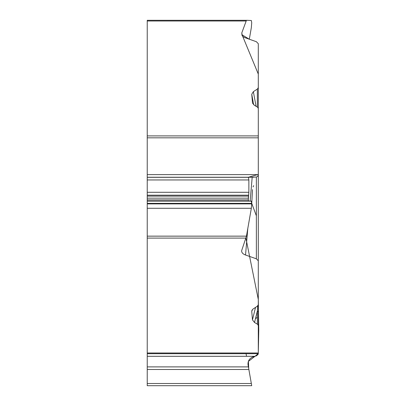 <?xml version="1.0" encoding="UTF-8"?>
<svg xmlns="http://www.w3.org/2000/svg" width="406" height="406" viewBox="0 0 406 406"><rect width="100%" height="100%" fill="white"/><g stroke="black" fill="none" stroke-linecap="round" stroke-linejoin="round"><path stroke-width="0.61" d="M247.929 177.3L256.369 177.031L257.876 176.25L258.297 174.215L258.297 304.739L257.348 306.17L252.659 309.301L251.74 311.366L252.466 319.882L254.537 322.501L257.348 324.14L258.297 325.424L258.297 352.997L258.297 314.427L258.297 353.702L147.236 353.702L147.236 366.892L248.401 366.892L248.482 367.334M258.297 260.809L256.369 258.81L256.369 177.031M247.802 228.466L245.528 255.014L256.369 258.81M245.528 255.014C242.879 254.014 241.585 252.588 241.631 250.741L246.457 236.145L251.334 208.283L251.72 203.888L251.334 201.143L248.508 201.021L248.315 199.899L248.863 192.287L248.863 179.959L248.381 177.326M147.236 356.301L254.755 356.301L256.287 355.879L257.937 354.585L258.297 353.702L147.236 353.702L147.236 236.145L246.457 236.145M248.863 369.49L147.236 369.49L147.236 385.7L251.72 385.7L248.629 368.166M147.236 369.49L147.236 366.892M248.508 367.496L248.025 364.755C247.716 360.437 249.959 357.62 254.755 356.301M147.236 383.513L251.334 383.513L251.72 385.7M246.452 20.3L147.236 20.3L246.447 20.3L241.793 32.896L241.976 35.276L243.164 36.662L244.64 37.56L256.369 41.711L258.297 43.716L258.297 87.645L257.348 89.071L253.364 91.654L251.74 94.268L252.496 102.992M258.297 174.215L258.297 137.827L147.236 137.827L147.236 20.3M252.542 103.195L254.537 105.403L257.348 107.042L258.297 108.326L258.297 137.827L258.297 135.898L147.236 135.898M147.236 137.827L147.236 236.145M147.236 177.326L248.401 177.326L248.863 179.959L147.236 179.959M248.401 177.326L248.025 177.31M246.457 20.3L251.334 20.513L251.72 22.726L251.334 27.654L249.304 39.24M258.297 137.827L258.297 285.174M258.297 325.424L258.297 312.402A3.948 2.101 180 0 0 257.348 311.037L254.537 322.501M257.348 324.14L257.348 311.037L257.703 305.901M258.297 312.402L258.297 295.847M258.297 87.645L258.297 113.183M253.364 91.654L256.049 106.286M258.297 219.798L258.297 314.214M257.348 317.314L255.475 318.68M246.077 353.702L246.533 356.301M250.269 377.484L251.289 383.259M251.334 383.513L248.736 368.79L248.401 361.416L258.297 353.702M258.272 353.702L258.764 330.362L258.312 299.542L245.899 238.104M246.787 234.272L251.289 208.547M147.236 208.283L251.334 208.283L251.72 203.573M147.236 203.355L251.72 203.355L251.243 201.143L249.893 201.082M248.558 201.021L248.315 199.945M248.315 198.179L248.614 195.261M147.236 195.179L248.629 195.179L248.858 192.287L147.236 192.287M248.863 192.185L248.863 180.365M248.137 177.315L258.297 174.418L258.302 74.095L242.052 34.774L249.279 39.23M258.297 151.062L258.297 178.254M253.648 185.659L253.05 186.892M252.481 189.617L251.761 203.401L256.369 215.819M245.99 238.104L147.236 238.104M147.236 352.997L258.297 352.997M245.99 21.005L147.236 21.005M147.236 203.888L251.72 203.888M147.236 201.143L251.334 201.143M147.236 201.021L248.508 201.021M147.236 199.899L248.315 199.899M147.236 198.158L248.315 198.158M147.236 196.108L248.482 196.108M147.236 177.244L253.902 177.244M147.236 174.616L258.292 174.616M255.541 307.337L252.466 319.882M251.74 311.366L252.07 310.017M251.74 94.268L253.674 104.799M252.192 177.255L250.147 201.092M257.348 107.042L257.348 89.071M241.793 32.896L242.27 35.748"/></g></svg>
